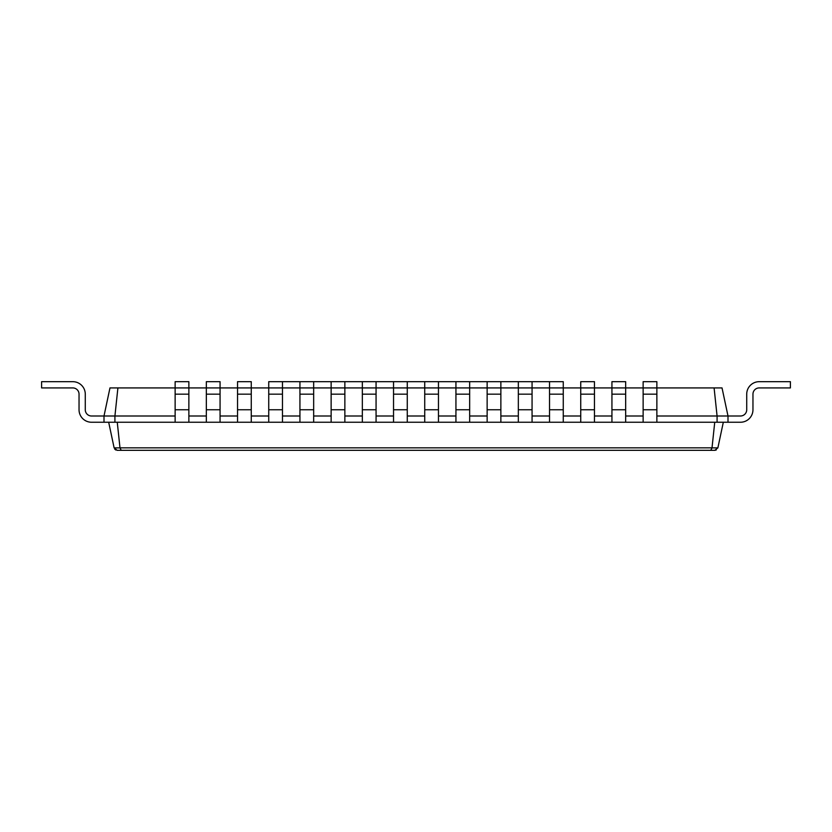 <?xml version="1.0" encoding="UTF-8"?>
<svg xmlns="http://www.w3.org/2000/svg" width="832" height="832" viewBox="0 0 832 832"><rect width="100%" height="100%" fill="white"/><g stroke="black" fill="none" stroke-linecap="round" stroke-linejoin="round"><path stroke-width="1.25" d="M117.905 387.92L114.92 416L104 416L109.97 387.92L175.136 387.92L175.136 381.68L188.864 381.68L188.864 387.92L206.336 387.92L206.336 381.68L220.064 381.68L220.064 387.92L237.536 387.92L237.536 381.68L251.264 381.68L251.264 387.92L268.736 387.92L268.736 381.68L299.936 381.68L299.936 422.24L728 422.24L728 416L740.48 416A6.24 6.24 0 0 0 746.72 409.76L746.72 394.16A12.48 12.48 0 0 1 759.2 381.68L790.4 381.68L790.4 387.92L759.2 387.92A6.24 6.24 0 0 0 752.96 394.16L752.96 409.76A12.48 12.48 0 0 1 740.48 422.24L728 422.24M299.936 381.68L331.136 381.68L331.136 422.24M331.136 381.68L362.336 381.68L362.336 422.24M362.336 381.68L393.536 381.68L393.536 422.24M393.536 381.68L424.736 381.68L424.736 422.24M424.736 381.68L455.936 381.68L455.936 422.24M455.936 381.68L487.136 381.68L487.136 422.24M487.136 381.68L518.336 381.68L518.336 422.24M518.336 381.68L549.536 381.68L549.536 422.24M282.464 381.68L282.464 387.92L580.736 387.92L580.736 422.24M580.736 394.16L594.464 394.16L594.464 387.92L580.736 387.92L580.736 381.68L594.464 381.68L594.464 387.92L611.936 387.92L611.936 422.24M611.936 394.16L625.664 394.16L625.664 387.92L611.936 387.92L611.936 381.68L625.664 381.68L625.664 387.92L643.136 387.92L643.136 422.24M643.136 394.16L656.864 394.16L656.864 387.92L643.136 387.92L643.136 381.68L656.864 381.68L656.864 387.92L722.03 387.92L728 416L717.08 416L717.08 422.24M714.095 387.92L717.08 416L656.864 416M625.664 416L643.136 416M594.464 416L611.936 416M563.264 416L580.736 416M532.064 416L549.536 416M500.864 416L518.336 416M469.664 416L487.136 416M438.464 416L455.936 416M407.264 416L424.736 416M376.064 416L393.536 416M344.864 416L362.336 416M313.664 416L331.136 416M282.464 416L299.936 416M251.264 416L268.736 416M220.064 416L237.536 416M188.864 416L206.336 416M91.52 416A6.24 6.24 0 0 1 85.28 409.76A6.24 6.24 0 0 0 91.52 416A6.24 6.24 0 0 1 85.28 409.76A6.24 6.24 0 0 0 91.52 416A6.24 6.24 0 0 1 85.28 409.76A6.24 6.24 0 0 0 91.52 416A6.24 6.24 0 0 1 85.28 409.76A6.24 6.24 0 0 0 91.52 416A6.24 6.24 0 0 1 85.28 409.76A6.24 6.24 0 0 0 91.52 416A6.24 6.24 0 0 1 85.28 409.76A6.24 6.24 0 0 0 91.52 416A6.24 6.24 0 0 1 85.28 409.76A6.24 6.24 0 0 0 91.52 416A6.24 6.24 0 0 1 85.28 409.76A6.24 6.24 0 0 0 91.52 416L104 416L104 422.24L114.92 422.24L114.92 416L175.136 416M114.92 422.24L299.936 422.24M175.136 394.16L188.864 394.16L188.864 387.92L175.136 387.92L175.136 422.24M656.864 394.16L656.864 422.24M188.864 394.16L188.864 422.24M206.336 394.16L220.064 394.16L220.064 387.92L206.336 387.92L206.336 422.24M625.664 394.16L625.664 422.24M220.064 394.16L220.064 422.24M237.536 394.16L251.264 394.16L251.264 387.92L237.536 387.92L237.536 422.24M594.464 394.16L594.464 422.24M251.264 394.16L251.264 422.24M268.736 394.16L282.464 394.16L282.464 387.92L268.736 387.92L268.736 422.24M549.536 381.68L563.264 381.68L563.264 422.24M282.464 394.16L282.464 422.24M532.064 381.68L532.064 422.24M313.664 381.68L313.664 422.24M500.864 381.68L500.864 422.24M344.864 381.68L344.864 422.24M469.664 381.68L469.664 422.24M376.064 381.68L376.064 422.24M438.464 381.68L438.464 422.24M407.264 381.68L407.264 422.24M85.28 394.16L85.28 409.76L85.28 394.16A12.48 12.48 0 0 0 72.8 381.68L41.6 381.68L41.6 387.92L72.8 387.92A6.24 6.24 0 0 1 79.04 394.16L79.04 409.76A12.48 12.48 0 0 0 91.52 422.24L104 422.24M72.8 387.92A6.24 6.24 0 0 1 79.04 394.16A6.24 6.24 0 0 0 72.8 387.92A6.24 6.24 0 0 1 79.04 394.16A6.24 6.24 0 0 0 72.8 387.92A6.24 6.24 0 0 1 79.04 394.16A6.24 6.24 0 0 0 72.8 387.92A6.24 6.24 0 0 1 79.04 394.16A6.24 6.24 0 0 0 72.8 387.92A6.24 6.24 0 0 1 79.04 394.16A6.24 6.24 0 0 0 72.8 387.92A6.24 6.24 0 0 1 79.04 394.16A6.24 6.24 0 0 0 72.8 387.92A6.24 6.24 0 0 1 79.04 394.16A6.24 6.24 0 0 0 72.8 387.92A6.24 6.24 0 0 1 79.04 394.16L79.04 409.76M740.48 416A6.24 6.24 0 0 0 746.72 409.76A6.24 6.24 0 0 1 740.48 416A6.24 6.24 0 0 0 746.72 409.76A6.24 6.24 0 0 1 740.48 416A6.24 6.24 0 0 0 746.72 409.76A6.24 6.24 0 0 1 740.48 416A6.24 6.24 0 0 0 746.72 409.76A6.24 6.24 0 0 1 740.48 416A6.24 6.24 0 0 0 746.72 409.76A6.24 6.24 0 0 1 740.48 416A6.24 6.24 0 0 0 746.72 409.76A6.24 6.24 0 0 1 740.48 416A6.24 6.24 0 0 0 746.72 409.76A6.24 6.24 0 0 1 740.48 416A6.24 6.24 0 0 0 746.72 409.76L746.72 394.16M759.2 387.92A6.24 6.24 0 0 0 752.96 394.16A6.24 6.24 0 0 1 759.2 387.92A6.24 6.24 0 0 0 752.96 394.16A6.24 6.24 0 0 1 759.2 387.92A6.24 6.24 0 0 0 752.96 394.16A6.24 6.24 0 0 1 759.2 387.92A6.24 6.24 0 0 0 752.96 394.16A6.24 6.24 0 0 1 759.2 387.92A6.24 6.24 0 0 0 752.96 394.16A6.24 6.24 0 0 1 759.2 387.92A6.24 6.24 0 0 0 752.96 394.16A6.24 6.24 0 0 1 759.2 387.92A6.24 6.24 0 0 0 752.96 394.16A6.24 6.24 0 0 1 759.2 387.92A6.24 6.24 0 0 0 752.96 394.16L752.96 409.76M714.74 422.24L712.015 447.845L119.985 447.845L117.26 422.24M142.73 450.32L117.177 450.32L114.13 447.886L119.985 447.886L121.243 450.32L714.823 450.32L173.93 450.32M108.68 422.24L114.119 447.845M723.32 422.24L717.87 447.886L714.823 450.32L716.258 449.977M710.757 450.32L712.015 447.886L717.87 447.886M114.712 449.124L115.898 450.05M175.136 409.76L188.864 409.76M643.136 409.76L656.864 409.76M206.336 409.76L220.064 409.76M611.936 409.76L625.664 409.76M237.536 409.76L251.264 409.76M580.736 409.76L594.464 409.76M268.736 409.76L282.464 409.76M549.536 409.76L563.264 409.76M549.536 394.16L563.264 394.16M299.936 409.76L313.664 409.76M299.936 394.16L313.664 394.16M518.336 409.76L532.064 409.76M518.336 394.16L532.064 394.16M331.136 409.76L344.864 409.76M331.136 394.16L344.864 394.16M487.136 409.76L500.864 409.76M487.136 394.16L500.864 394.16M362.336 409.76L376.064 409.76M362.336 394.16L376.064 394.16M455.936 409.76L469.664 409.76M455.936 394.16L469.664 394.16M393.536 409.76L407.264 409.76M393.536 394.16L407.264 394.16M424.736 409.76L438.464 409.76M424.736 394.16L438.464 394.16"/></g></svg>
